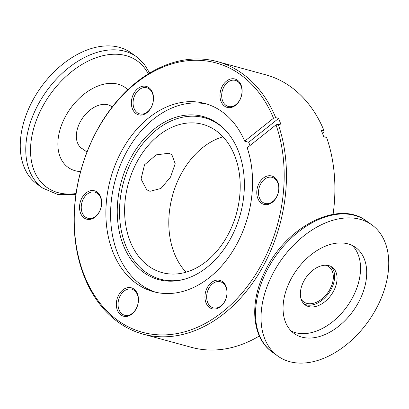 <?xml version="1.0" encoding="UTF-8"?>
<svg xmlns="http://www.w3.org/2000/svg" width="409" height="409" viewBox="0 0 409 409"><rect width="100%" height="100%" fill="white"/><g stroke="black" fill="none" stroke-linecap="round" stroke-linejoin="round"><path stroke-width="0.61" d="M325.38 265.216A21.59 14.249 -54.5 0 1 325.697 265.298A21.59 14.249 -54.5 0 1 328.8 266.76A21.59 14.249 -54.5 0 1 329.255 290.456A21.59 14.249 -54.5 0 1 306.801 303.355A21.59 14.249 -54.5 0 1 303.698 301.893A21.59 14.249 -54.5 0 1 301.131 299.163M303.417 281.913A23.206 15.312 125.5 0 0 305.226 304.971A23.206 15.312 125.5 0 0 334.015 290.267A23.206 15.312 125.5 0 0 332.205 267.21A23.206 15.312 125.5 0 0 303.417 281.913M304.061 303.999A23.206 15.312 125.5 0 0 331.551 288.503A23.206 15.312 125.5 0 0 330.901 266.423M378.105 305.022A80.706 53.267 125.5 0 0 371.796 224.822A80.706 53.267 125.5 0 0 271.663 275.968A80.706 53.267 125.5 0 0 277.972 356.167A80.706 53.267 125.5 0 0 378.105 305.022M290.022 280.978A52.863 34.888 125.5 0 0 294.153 333.509A52.863 34.888 125.5 0 0 359.741 300.012A52.863 34.888 125.5 0 0 355.61 247.481A52.863 34.888 125.5 0 0 290.022 280.978M291.254 331.055A52.863 34.888 125.5 0 0 353.575 295.605A52.863 34.888 125.5 0 0 352.348 245.533M148.779 266.228A76.872 56.11 -74.7 0 0 162.168 272.629A76.872 56.11 -74.7 0 0 233.416 222.854A76.872 56.11 -74.7 0 0 216.049 130.711A76.872 56.11 -74.7 0 0 202.654 124.31A76.872 56.11 -74.7 0 0 131.412 174.086A76.872 56.11 -74.7 0 0 148.779 266.228M225.073 300.707A13.517 9.867 -74.7 0 0 222.726 282.89A13.517 9.867 -74.7 0 0 220.369 281.765A13.517 9.867 -74.7 0 0 208.544 288.902A13.517 9.867 -74.7 0 0 210.896 306.719A13.517 9.867 -74.7 0 0 213.247 307.849A13.517 9.867 -74.7 0 0 225.073 300.707M222.455 281.607A14.729 10.752 105.3 0 1 225.016 301.019A14.729 10.752 105.3 0 1 209.566 307.568A14.729 10.752 105.3 0 1 207.005 288.156A14.729 10.752 105.3 0 1 222.455 281.607M274.275 177.209A14.729 10.752 105.3 0 1 276.837 196.627A14.729 10.752 105.3 0 1 261.387 203.176A14.729 10.752 105.3 0 1 258.831 183.764A14.729 10.752 105.3 0 1 274.275 177.209M262.716 202.327A13.517 9.867 -74.7 0 0 265.073 203.452A13.517 9.867 -74.7 0 0 277.599 194.699A13.517 9.867 -74.7 0 0 274.546 178.498A13.517 9.867 -74.7 0 0 272.189 177.368A13.517 9.867 -74.7 0 0 259.664 186.126A13.517 9.867 -74.7 0 0 262.716 202.327M237.486 80.225A14.729 10.752 105.3 0 1 240.047 99.638A14.729 10.752 105.3 0 1 224.597 106.187A14.729 10.752 105.3 0 1 222.036 86.774A14.729 10.752 105.3 0 1 237.486 80.225M225.926 105.338A13.517 9.867 -74.7 0 0 228.278 106.463A13.517 9.867 -74.7 0 0 240.809 97.71A13.517 9.867 -74.7 0 0 237.757 81.509A13.517 9.867 -74.7 0 0 235.4 80.384A13.517 9.867 -74.7 0 0 222.869 89.136A13.517 9.867 -74.7 0 0 225.926 105.338M148.871 87.628A14.729 10.752 105.3 0 1 151.432 107.04A14.729 10.752 105.3 0 1 135.982 113.595A14.729 10.752 105.3 0 1 133.426 94.177A14.729 10.752 105.3 0 1 148.871 87.628M137.312 112.746A13.517 9.867 -74.7 0 0 139.668 113.871A13.517 9.867 -74.7 0 0 152.194 105.118A13.517 9.867 -74.7 0 0 149.142 88.911A13.517 9.867 -74.7 0 0 146.785 87.787A13.517 9.867 -74.7 0 0 134.259 96.539A13.517 9.867 -74.7 0 0 137.312 112.746M99.668 211.126A13.517 9.867 -74.7 0 0 97.322 193.309A13.517 9.867 -74.7 0 0 94.965 192.179A13.517 9.867 -74.7 0 0 83.139 199.321A13.517 9.867 -74.7 0 0 85.491 217.138A13.517 9.867 -74.7 0 0 87.843 218.263A13.517 9.867 -74.7 0 0 99.668 211.126M97.051 192.02A14.729 10.752 105.3 0 1 99.612 211.438A14.729 10.752 105.3 0 1 84.162 217.987A14.729 10.752 105.3 0 1 81.601 198.575A14.729 10.752 105.3 0 1 97.051 192.02M133.845 289.01A14.729 10.752 105.3 0 1 136.401 308.427A14.729 10.752 105.3 0 1 120.952 314.976A14.729 10.752 105.3 0 1 118.395 295.559A14.729 10.752 105.3 0 1 133.845 289.01M122.281 314.127A13.517 9.867 -74.7 0 0 124.638 315.252A13.517 9.867 -74.7 0 0 137.163 306.499A13.517 9.867 -74.7 0 0 134.111 290.298A13.517 9.867 -74.7 0 0 131.754 289.168A13.517 9.867 -74.7 0 0 119.229 297.921A13.517 9.867 -74.7 0 0 122.281 314.127M322.466 133.314L324.071 132.035L324.112 130.865A141.238 103.088 -74.7 0 0 290.513 86.621A141.238 103.088 -74.7 0 0 265.911 74.857L217.476 61.636A141.238 103.088 105.3 0 1 242.082 73.4A141.238 103.088 105.3 0 1 275.681 117.644L278.606 118.441A141.238 103.088 -74.7 0 1 281.116 125.052L278.186 124.254A141.238 103.088 105.3 0 1 256.832 276.842A141.238 103.088 105.3 0 1 143.089 334.143A141.238 103.088 105.3 0 1 118.487 322.379A141.238 103.088 105.3 0 1 86.58 153.089A141.238 103.088 105.3 0 1 217.476 61.636M143.825 272.552A84.54 61.708 105.3 0 1 129.137 161.115A84.54 61.708 105.3 0 1 217.808 123.518A84.54 61.708 105.3 0 1 224.464 129.203A84.54 61.708 105.3 0 1 240.344 214.285A84.54 61.708 105.3 0 1 183.436 279.495A84.54 61.708 105.3 0 1 143.825 272.552M155.906 292.302A97.557 71.207 105.3 0 1 141.253 284.874A97.557 71.207 105.3 0 1 118.63 169.51A97.557 71.207 105.3 0 1 207.256 104.188M184.224 279.281A83.661 61.064 105.3 0 1 145.808 272.21A83.661 61.064 105.3 0 1 131.269 161.938A83.661 61.064 105.3 0 1 219.019 124.73A83.661 61.064 105.3 0 1 225.032 129.786M240.313 74.53A139.622 101.913 -74.7 0 0 93.865 136.626A139.622 101.913 -74.7 0 0 118.129 320.666A139.622 101.913 -74.7 0 0 244.674 289.828A139.622 101.913 -74.7 0 0 276.019 124.842L247.2 147.782A97.557 71.207 105.3 0 1 231.765 252.634A97.557 71.207 105.3 0 1 153.528 291.709A97.557 71.207 105.3 0 1 136.534 283.585A97.557 71.207 105.3 0 1 114.494 166.657A97.557 71.207 105.3 0 1 204.909 103.487A97.557 71.207 105.3 0 1 221.903 111.611A97.557 71.207 105.3 0 1 244.694 141.171L273.509 118.232A139.622 101.913 -74.7 0 0 240.313 74.53M278.186 124.254L276.019 124.842M250.006 145.548A97.557 71.207 105.3 0 0 248.682 142.266L244.694 141.171M149.95 191.31L146.739 189.771L141.033 179.035L144.525 164.817L156.172 154.863L168.845 153.252L171.836 154.638L175.195 163.692L170.548 177.066L160.952 188.483L149.95 191.31M143.089 334.143L191.524 347.364A141.238 103.088 -74.7 0 0 259.352 335.973M333.095 214.331A141.238 103.088 -74.7 0 0 326.617 137.475L323.693 136.672A141.238 103.088 105.3 0 0 321.183 130.067L324.112 130.865M273.509 118.232L275.681 117.644M186.018 272.205A76.872 56.11 105.3 0 1 172.46 195.753A76.872 56.11 105.3 0 1 222.982 136.795M248.682 142.266L278.606 118.441M83.027 149.213A25.726 16.979 -54.5 0 1 81.744 148.426A25.726 16.979 -54.5 0 1 79.735 122.858A25.726 16.979 -54.5 0 1 111.652 106.56A25.726 16.979 -54.5 0 1 112.194 106.974M80.604 171.606A49.08 32.393 -54.5 0 1 64.331 118.656A49.08 32.393 -54.5 0 1 127.797 89.714M42.71 188.109L37.204 184.178A80.706 53.267 -54.5 0 1 30.895 103.978A80.706 53.267 -54.5 0 1 131.028 52.833L136.54 56.764A80.706 53.267 -54.5 0 0 36.401 107.91A80.706 53.267 -54.5 0 0 42.71 188.109L58.022 194.612L75.905 194.669M272.46 352.236C251.55 337.854 249.112 302.456 265.201 270.968C285.886 226.862 338.483 199.393 366.29 220.891A80.706 53.267 125.5 0 0 266.152 272.031A80.706 53.267 125.5 0 0 272.46 352.236L277.972 356.167M148.227 73.891A77.715 51.294 125.5 0 0 97.173 57.352A77.715 51.294 125.5 0 0 40.757 110.154A77.715 51.294 125.5 0 0 76.069 193.534M366.29 220.891L371.796 224.822M112.143 107.035L110.369 105.767M86.979 152.041L80.578 147.47M149.648 73.027L144.07 63.896L136.54 56.764"/></g></svg>
